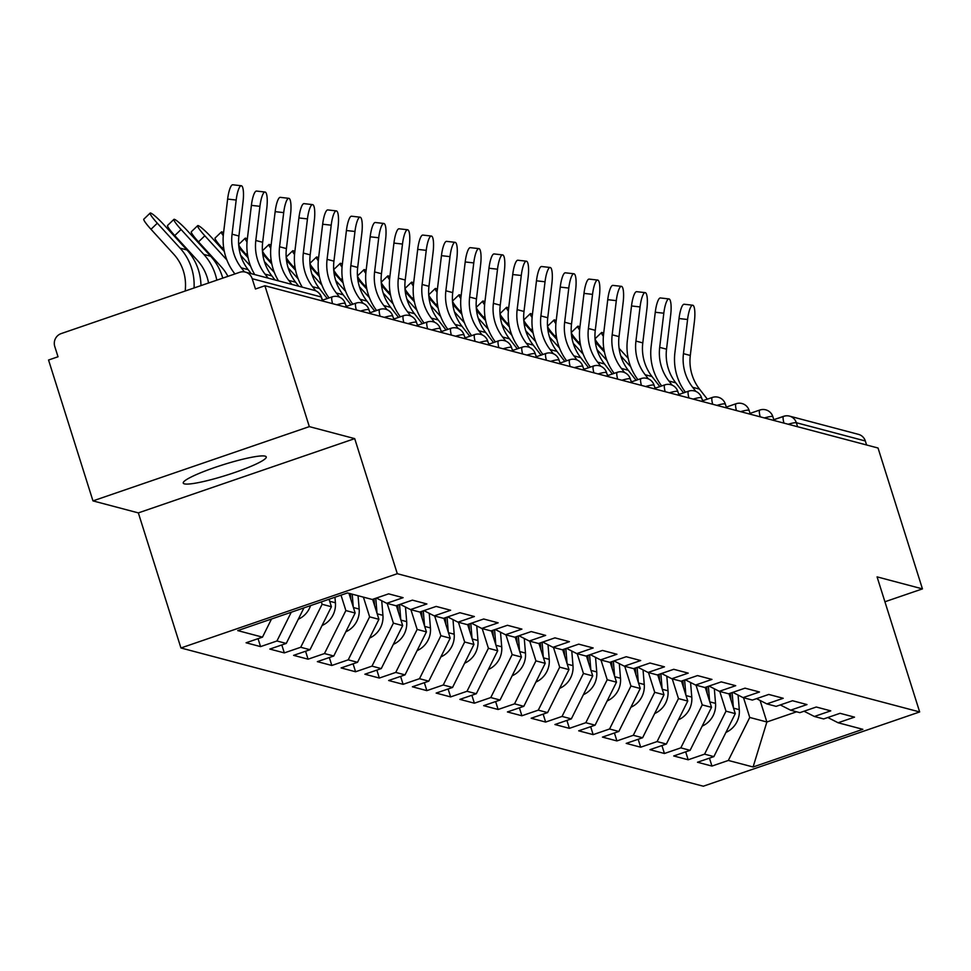<?xml version="1.0" encoding="UTF-8"?>
<svg xmlns="http://www.w3.org/2000/svg" width="971" height="971" viewBox="0 0 971 971"><rect width="100%" height="100%" fill="white"/><g stroke="black" fill="none" stroke-linecap="round" stroke-linejoin="round"><path stroke-width="1.46" d="M184.381 483.861A43.513 5.498 -17.5 0 1 183.252 483.085A43.513 5.498 -17.5 0 1 219.021 466.068A43.513 5.498 -17.5 0 1 265.119 456.139A43.513 5.498 -17.5 0 1 266.248 456.916A43.513 5.498 -17.5 0 1 230.479 473.933A43.513 5.498 -17.5 0 1 184.381 483.861M180.934 647.973L703.295 786.219L919.658 711.949L397.297 573.703L180.934 647.973L138.343 512.894L354.706 438.625L309.324 426.621L92.961 500.89L138.343 512.894M92.961 500.89L48.55 360.023L58.017 356.77L54.764 346.477A10.196 9.916 -75.2 0 1 61.185 333.587L239.703 272.305A10.196 9.916 -75.2 0 1 245.36 272.098L314.337 290.353A10.196 9.916 -75.2 0 1 321.195 296.968L252.205 278.713L255.458 289.006L264.913 285.753L309.324 426.621M760.087 700.455L766.872 721.987L753.095 766.993L862.855 729.318L838.107 722.764L854.504 717.144L840.036 713.309L823.639 718.941L814.341 716.477L804.061 711.221M753.095 766.993L728.347 760.451L711.949 766.07L709.437 758.133M728.978 693.658L735.278 713.624L713.879 756.615L697.481 762.247L711.949 766.07M713.879 756.615L704.582 754.151L688.184 759.783L685.684 751.845M705.225 687.371L711.525 707.337L690.114 750.328L673.716 755.96L688.184 759.783M690.114 750.328L680.829 747.864L664.431 753.496L661.931 745.558M681.472 681.084L687.759 701.05L666.361 744.041L649.963 749.673L664.431 753.496M666.361 744.041L657.076 741.577L640.678 747.209L638.165 739.271M657.707 674.796L664.006 694.763L642.608 737.754L626.21 743.385L640.678 747.209M642.608 737.754L633.31 735.29L616.913 740.922L614.412 732.984M633.954 668.509L640.253 688.475L618.843 731.466L602.445 737.098L616.913 740.922M618.843 731.466L609.557 729.003L593.16 734.634L590.659 726.696M610.189 662.222L616.488 682.188L595.089 725.179L578.692 730.811L593.16 734.634M595.089 725.179L585.804 722.715L569.394 728.347L566.894 720.409M586.435 655.935L592.735 675.901L571.336 718.892L554.927 724.524L569.394 728.347M571.336 718.892L562.039 716.428L545.641 722.06L543.141 714.122M562.682 649.648L568.97 669.614L547.571 712.605L531.173 718.237L545.641 722.06M547.571 712.605L538.286 710.141L521.888 715.773L519.388 707.835M538.917 643.36L545.216 663.327L523.818 706.318L507.42 711.949L521.888 715.773M523.818 706.318L514.533 703.854L498.123 709.485L495.623 701.548M515.164 637.073L521.463 657.039L500.065 700.03L483.655 705.662L498.123 709.485M500.065 700.03L490.768 697.566L474.37 703.198L471.87 695.26M491.411 630.786L497.698 650.752L476.3 693.743L459.902 699.375L474.37 703.198M476.3 693.743L467.015 691.279L450.617 696.911L448.117 688.973M467.646 624.499L473.945 644.465L452.547 687.456L436.149 693.076L450.617 696.911M452.547 687.456L443.262 684.992L426.852 690.624L424.351 682.686M443.893 618.211L450.192 638.178L428.794 681.169L412.384 686.788L426.852 690.624M428.794 681.169L419.496 678.705L403.099 684.337L400.598 676.399M420.14 611.924L426.427 631.89L405.028 674.881L388.631 680.501L403.099 684.337M405.028 674.881L395.743 672.418L379.345 678.049L376.845 670.111M396.374 605.637L402.674 625.603L381.275 668.594L364.878 674.214L379.345 678.049M381.275 668.594L371.99 666.13L355.58 671.762L353.08 663.824M372.621 599.35L378.921 619.316L357.522 662.307L341.112 667.927L355.58 671.762M357.522 662.307L348.225 659.843L331.827 665.475L329.327 657.537M348.941 593.305L355.155 613.029L333.757 656.008L317.359 661.639L331.827 665.475M333.757 656.008L324.472 653.556L308.074 659.188L305.562 651.25M329.048 599.265L331.402 606.741L310.004 649.72L293.606 655.352L308.074 659.188M310.004 649.72L300.719 647.269L284.309 652.9L281.808 644.962M303.947 607.87L286.251 643.433L269.841 649.065L284.309 652.9M286.251 643.433L276.953 640.981L260.556 646.613L258.055 638.675M271.516 619L262.486 637.146L246.088 642.778L260.556 646.613M262.486 637.146L237.737 630.604L347.497 592.929L372.245 599.471L388.643 593.851L403.111 597.675L386.713 603.307L396.01 605.758L412.408 600.139L426.876 603.962L410.478 609.594L419.763 612.046L436.161 606.426L450.629 610.249L434.231 615.881L443.516 618.333L459.914 612.713L474.382 616.536L457.984 622.168L467.282 624.62L483.679 619L498.147 622.824L481.75 628.455L491.035 630.919L507.432 625.288L521.9 629.111L505.503 634.743L514.788 637.207L531.198 631.575L545.666 635.398L529.256 641.03L538.553 643.494L554.951 637.862L569.419 641.685L553.021 647.317L562.306 649.781L578.704 644.149L593.172 647.973L576.774 653.604L586.059 656.068L602.469 650.436L616.937 654.26L600.527 659.892L609.824 662.356L626.222 656.724L640.69 660.547L624.292 666.179L633.578 668.643L649.975 663.011L664.443 666.834L648.045 672.466L657.331 674.93L673.74 669.298L688.208 673.121L671.798 678.753L681.096 681.217L697.494 675.585L711.961 679.409L695.564 685.041L704.849 687.504L721.247 681.873L735.715 685.696L719.317 691.328L728.602 693.792L745.012 688.16L759.48 691.995L743.07 697.615L752.367 700.079L768.765 694.447L783.233 698.283L766.835 703.902L776.12 706.366L792.518 700.734L806.986 704.57L790.588 710.189L799.873 712.653L816.283 707.022L830.751 710.857L814.341 716.477M719.766 691.449L725.992 711.173L735.278 713.624M725.992 711.173L704.582 754.151M696.013 685.162L702.227 704.885L711.525 707.337M702.227 704.885L680.829 747.864M790.588 710.189L780.308 704.934M672.26 678.875L678.474 698.598L687.759 701.05M678.474 698.598L657.076 741.577M766.835 703.902L756.543 698.647M648.494 672.587L654.721 692.311L664.006 694.763M654.721 692.311L633.31 735.29M743.07 697.615L732.789 692.359M624.741 666.3L630.956 686.024L640.253 688.475M630.956 686.024L609.557 729.003M719.317 691.328L709.036 686.072M600.988 660.013L607.203 679.736L616.488 682.188M607.203 679.736L585.804 722.715M695.564 685.041L685.271 679.785M577.223 653.726L583.437 673.449L592.735 675.901M583.437 673.449L562.039 716.428M671.798 678.753L661.518 673.486M553.47 647.439L559.684 667.162L568.97 669.614M559.684 667.162L538.286 710.141M648.045 672.466L637.765 667.198M529.717 641.151L535.931 660.875L545.216 663.327M535.931 660.875L514.533 703.854M624.292 666.179L614 660.911M505.952 634.864L512.166 654.588L521.463 657.039M512.166 654.588L490.768 697.566M600.527 659.892L590.247 654.624M482.199 628.577L488.413 648.288L497.698 650.752M488.413 648.288L467.015 691.279M576.774 653.604L566.494 648.337M458.433 622.29L464.66 642.001L473.945 644.465M464.66 642.001L443.262 684.992M553.021 647.317L542.728 642.049M434.68 616.002L440.895 635.714L450.192 638.178M440.895 635.714L419.496 678.705M529.256 641.03L518.975 635.762M410.927 609.715L417.142 629.426L426.427 631.89M417.142 629.426L395.743 672.418M505.503 634.743L495.222 629.475M387.162 603.428L393.389 623.139L402.674 625.603M393.389 623.139L371.99 666.13M481.75 628.455L471.457 623.188M363.409 597.141L369.623 616.852L378.921 619.316M369.623 616.852L348.225 659.843M457.984 622.168L447.704 616.901M341.015 595.15L345.87 610.565L355.155 613.029M345.87 610.565L324.472 653.556M434.231 615.881L423.939 610.613M321.365 601.899L322.117 604.278L331.402 606.741M322.117 604.278L300.719 647.269M410.478 609.594L400.186 604.326M291.264 612.228L276.953 640.981M386.713 603.307L376.432 598.039M252.205 278.713A10.196 9.916 -75.2 0 0 245.36 272.098M884.921 601.765L922.45 588.887L878.039 448.019L264.913 285.753M773.814 419.666L783.573 416.328A10.196 1.978 71.1 0 1 783.84 416.316A10.196 9.916 104.8 0 1 789.484 416.11L858.473 434.365A10.196 9.916 104.8 0 1 865.331 440.98L866.593 444.997M922.45 588.887L877.068 576.871L919.658 711.949M354.706 438.625L397.297 573.703M743.531 697.736L749.746 717.46L766.872 721.987L796.608 711.792M749.746 717.46L728.347 760.451M838.107 722.764L827.814 717.508M251.258 273.664L248.127 269.647A45.552 44.314 -75.2 0 1 240.699 255.494A45.552 44.314 -75.2 0 1 238.915 236.002L243.041 201.859A15.293 3.508 96.4 0 0 241.33 185.752A15.293 3.508 96.4 0 0 236.184 200.038L232.057 234.193A45.552 44.314 -75.2 0 0 233.853 253.674A45.552 44.314 -75.2 0 0 241.269 267.826L244.449 271.904M234.946 273.943L234.509 273.397A54.388 52.907 104.8 0 1 225.648 256.49A54.388 52.907 104.8 0 1 223.512 233.222L227.639 199.079A15.293 3.508 -83.6 0 1 232.785 184.781L241.33 185.752M200.973 285.608A54.388 52.907 -75.2 0 0 198.436 269.999A54.388 52.907 -75.2 0 0 186.93 249.948L164.172 225.029A15.293 1.881 46.2 0 0 150.153 213.086A15.293 1.881 46.2 0 0 157.314 223.209L150.991 229.29L173.736 254.208A45.552 44.314 104.8 0 1 183.385 270.994A45.552 44.314 104.8 0 1 185.473 286.991L185.291 290.984M194.042 287.986L194.079 287.27A54.388 52.907 -75.2 0 0 191.59 268.178A54.388 52.907 -75.2 0 0 180.072 248.139L157.314 223.209M150.991 229.29A15.293 1.881 -133.8 0 1 143.829 219.155L150.153 213.086M275.011 279.951L271.88 275.934A45.552 44.314 -75.2 0 1 264.464 261.782A45.552 44.314 -75.2 0 1 262.668 242.289L266.794 208.146A15.293 3.508 96.4 0 0 265.083 192.04A15.293 3.508 96.4 0 0 259.937 206.325L255.81 240.48A45.552 44.314 -75.2 0 0 257.606 259.961A45.552 44.314 -75.2 0 0 265.034 274.125L268.154 278.131M254.754 274.587A54.388 52.907 104.8 0 1 249.413 262.777A54.388 52.907 104.8 0 1 247.265 239.509L251.392 205.367A15.293 3.508 -83.6 0 1 256.538 191.069L265.083 192.04M298.765 286.239L295.645 282.221A45.552 44.314 -75.2 0 1 288.217 268.069A45.552 44.314 -75.2 0 1 286.421 248.576L290.547 214.433A15.293 3.508 96.4 0 0 288.848 198.327A15.293 3.508 96.4 0 0 283.702 212.613L279.575 246.768A45.552 44.314 -75.2 0 0 281.359 266.248A45.552 44.314 -75.2 0 0 288.788 280.413L291.919 284.418M278.507 280.874A54.388 52.907 104.8 0 1 273.167 269.064A54.388 52.907 104.8 0 1 271.018 245.797L275.157 211.654A15.293 3.508 -83.6 0 1 280.291 197.356L288.848 198.327M327.227 298.558L319.398 288.508A45.552 44.314 -75.2 0 1 311.97 274.356A45.552 44.314 -75.2 0 1 310.186 254.863L314.313 220.72A15.293 3.508 96.4 0 0 312.601 204.614A15.293 3.508 96.4 0 0 307.455 218.9L303.328 253.055A45.552 44.314 -75.2 0 0 305.125 272.535A45.552 44.314 -75.2 0 0 312.541 286.7L315.793 290.863M302.272 287.161A54.388 52.907 104.8 0 1 296.92 275.351A54.388 52.907 104.8 0 1 294.783 252.084L298.91 217.941A15.293 3.508 -83.6 0 1 304.057 203.643L312.601 204.614M321.984 298.801L322.93 300.027M350.98 304.845L343.151 294.796A45.552 44.314 -75.2 0 1 335.735 280.643A45.552 44.314 -75.2 0 1 333.939 261.15L338.066 227.008A15.293 3.508 96.4 0 0 336.354 210.901A15.293 3.508 96.4 0 0 331.208 225.187L327.081 259.342A45.552 44.314 -75.2 0 0 328.878 278.823A45.552 44.314 -75.2 0 0 336.306 292.987L339.547 297.15M329.072 297.927A54.388 52.907 104.8 0 1 320.685 281.639A54.388 52.907 104.8 0 1 318.537 258.371L322.663 224.228A15.293 3.508 -83.6 0 1 327.81 209.93L336.354 210.901M345.737 305.088L346.696 306.314M374.745 311.133L366.917 301.083A45.552 44.314 -75.2 0 1 359.488 286.931A45.552 44.314 -75.2 0 1 357.692 267.438L361.819 233.295A15.293 3.508 96.4 0 0 360.12 217.188A15.293 3.508 96.4 0 0 354.973 231.474L350.847 265.629A45.552 44.314 -75.2 0 0 352.643 285.11A45.552 44.314 -75.2 0 0 360.059 299.274L363.3 303.438M352.825 304.214A54.388 52.907 104.8 0 1 344.438 287.926A54.388 52.907 104.8 0 1 342.29 264.658L346.429 230.515A15.293 3.508 -83.6 0 1 351.563 216.217L360.12 217.188M369.502 311.375L370.449 312.601M222.747 278.131A54.388 52.907 -75.2 0 0 222.201 276.286A54.388 52.907 -75.2 0 0 210.683 256.235L187.925 231.316A15.293 1.881 46.2 0 0 173.906 219.373A15.293 1.881 46.2 0 0 181.079 229.496L174.744 235.577L197.501 260.495A45.552 44.314 104.8 0 1 207.139 277.281A45.552 44.314 104.8 0 1 208.547 282.998M216.812 280.17A54.388 52.907 -75.2 0 0 215.344 274.465A54.388 52.907 -75.2 0 0 203.825 254.426L181.079 229.496M174.744 235.577A15.293 1.881 -133.8 0 1 167.582 225.442L173.906 219.373M298.303 619.219A22.43 21.823 -75.2 0 0 310.562 605.601M224.313 251.44L211.69 237.604A15.293 1.881 46.2 0 0 197.671 225.66A15.293 1.881 46.2 0 0 204.832 235.783L198.509 241.864A15.293 1.881 -133.8 0 1 191.336 231.729L197.671 225.66M322.056 625.506A22.43 21.823 -75.2 0 0 335.408 602.773L334.959 597.238M329.509 600.733L329.375 599.143M226.85 259.912L204.832 235.783M198.509 241.864L221.254 266.782A45.552 44.314 104.8 0 1 227.918 276.359M223.561 232.797A15.293 1.881 46.2 0 0 221.424 231.948A15.293 1.881 46.2 0 0 223.269 235.686M223.548 246.913L222.262 248.151A15.293 1.881 -133.8 0 1 215.101 238.016L221.424 231.948M345.822 631.793A22.43 21.823 -75.2 0 0 359.173 609.06L358.068 595.721M353.262 607.021L352.206 594.167M350.847 599.338L350.373 593.682M248.078 257.728L238.987 247.763M250.615 266.2L240.638 255.264M222.262 248.151L224.058 250.105M247.314 239.084A15.293 1.881 46.2 0 0 245.178 238.235A15.293 1.881 46.2 0 0 247.022 241.973M247.302 253.2L246.015 254.438A15.293 1.881 -133.8 0 1 238.854 244.304L245.178 238.235M369.575 638.081A22.43 21.823 -75.2 0 0 382.926 615.347L381.724 600.746M377.027 613.308L375.777 598.257M374.6 605.625L374.041 598.864M271.831 264.015L262.74 254.05M274.368 272.487L264.391 261.551M246.015 254.438L247.811 256.393M271.079 245.372A15.293 1.881 46.2 0 0 268.943 244.522A15.293 1.881 46.2 0 0 270.775 248.273M271.067 259.488L269.78 260.726A15.293 1.881 -133.8 0 1 262.607 250.591L268.943 244.522M393.328 644.368A22.43 21.823 -75.2 0 0 406.679 621.634L405.477 607.033M400.78 619.595L399.542 604.545M398.353 611.912L397.794 605.151M295.597 270.302L286.494 260.337M298.121 278.774L288.144 267.838M269.78 260.726L271.564 262.692M398.498 317.42L390.67 307.37A45.552 44.314 -75.2 0 1 383.242 293.218A45.552 44.314 -75.2 0 1 381.457 273.725L385.584 239.582A15.293 3.508 96.4 0 0 383.873 223.476A15.293 3.508 96.4 0 0 378.726 237.761L374.6 271.916A45.552 44.314 -75.2 0 0 376.396 291.397A45.552 44.314 -75.2 0 0 383.812 305.562L387.065 309.725M376.578 310.502A54.388 52.907 104.8 0 1 368.191 294.213A54.388 52.907 104.8 0 1 366.055 270.945L370.182 236.803A15.293 3.508 -83.6 0 1 375.328 222.505L383.873 223.476M393.255 317.663L394.214 318.889M294.832 251.659A15.293 1.881 46.2 0 0 292.696 250.809A15.293 1.881 46.2 0 0 294.541 254.56M294.82 265.775L293.533 267.013A15.293 1.881 -133.8 0 1 286.372 256.878L292.696 250.809M417.093 650.655A22.43 21.823 -75.2 0 0 430.444 627.921L429.231 613.32M424.533 625.882L423.295 610.844M422.118 618.199L421.56 611.439M319.35 276.589L310.259 266.624M321.887 285.061L311.909 274.125M293.533 267.013L295.33 268.979M422.251 323.707L414.423 313.657A45.552 44.314 -75.2 0 1 407.007 299.505A45.552 44.314 -75.2 0 1 405.21 280.012L409.337 245.869A15.293 3.508 96.4 0 0 407.626 229.763A15.293 3.508 96.4 0 0 402.492 244.061L398.353 278.204A45.552 44.314 -75.2 0 0 400.149 297.684A45.552 44.314 -75.2 0 0 407.577 311.849L410.818 316.012M400.343 316.789A54.388 52.907 104.8 0 1 391.956 300.5A54.388 52.907 104.8 0 1 389.808 277.233L393.935 243.09A15.293 3.508 -83.6 0 1 399.081 228.792L407.626 229.763M417.008 323.95L417.967 325.176M318.585 257.946A15.293 1.881 46.2 0 0 316.449 257.097A15.293 1.881 46.2 0 0 318.294 260.847M318.573 272.062L317.286 273.3A15.293 1.881 -133.8 0 1 310.125 263.165L316.449 257.097M440.846 656.942A22.43 21.823 -75.2 0 0 454.197 634.209L452.996 619.607M448.299 632.17L447.048 617.131M445.871 624.487L445.313 617.726M343.103 282.877L334.012 272.924M345.64 291.349L335.663 280.425M317.286 273.3L319.083 275.266M446.017 329.994L438.188 319.945A45.552 44.314 -75.2 0 1 430.76 305.792A45.552 44.314 -75.2 0 1 428.964 286.299L433.102 252.157A15.293 3.508 96.4 0 0 431.391 236.05A15.293 3.508 96.4 0 0 426.245 250.348L422.118 284.491A45.552 44.314 -75.2 0 0 423.914 303.972A45.552 44.314 -75.2 0 0 431.33 318.136L434.571 322.299M424.096 323.076A54.388 52.907 104.8 0 1 415.709 306.787A54.388 52.907 104.8 0 1 413.573 283.52L417.7 249.377A15.293 3.508 -83.6 0 1 422.834 235.079L431.391 236.05M440.773 330.249L441.72 331.463M342.35 264.233A15.293 1.881 46.2 0 0 340.214 263.384A15.293 1.881 46.2 0 0 342.047 267.134M342.338 278.349L341.052 279.587A15.293 1.881 -133.8 0 1 333.878 269.453L340.214 263.384M464.599 663.229A22.43 21.823 -75.2 0 0 477.95 640.496L476.749 625.894M472.052 638.457L470.814 623.418M469.624 630.774L469.066 624.013M366.868 289.164L357.765 279.211M369.393 297.636L359.416 286.712M341.052 279.587L342.836 281.554M469.77 336.282L461.941 326.232A45.552 44.314 -75.2 0 1 454.525 312.079A45.552 44.314 -75.2 0 1 452.729 292.599L456.856 258.444A15.293 3.508 96.4 0 0 455.144 242.337A15.293 3.508 96.4 0 0 449.998 256.635L445.871 290.778A45.552 44.314 -75.2 0 0 447.667 310.271A45.552 44.314 -75.2 0 0 455.083 324.423L458.336 328.586M447.849 329.363A54.388 52.907 104.8 0 1 439.462 313.075A54.388 52.907 104.8 0 1 437.326 289.807L441.453 255.664A15.293 3.508 -83.6 0 1 446.599 241.366L455.144 242.337M464.526 336.536L465.485 337.75M366.103 270.521A15.293 1.881 46.2 0 0 363.967 269.671A15.293 1.881 46.2 0 0 365.812 273.421M366.091 284.637L364.805 285.875A15.293 1.881 -133.8 0 1 357.644 275.74L363.967 269.671M488.364 669.517A22.43 21.823 -75.2 0 0 501.716 646.783L500.502 632.182M495.805 644.744L494.567 629.706M493.389 637.061L492.831 630.3M390.621 295.451L381.53 285.498M393.158 303.923L383.181 292.999M364.805 285.875L366.601 287.841M493.535 342.569L485.694 332.519A45.552 44.314 -75.2 0 1 478.278 318.367A45.552 44.314 -75.2 0 1 476.482 298.886L480.609 264.731A15.293 3.508 96.4 0 0 478.897 248.625A15.293 3.508 96.4 0 0 473.763 262.923L469.636 297.065A45.552 44.314 -75.2 0 0 471.421 316.558A45.552 44.314 -75.2 0 0 478.849 330.71L482.089 334.874M471.615 335.65A54.388 52.907 104.8 0 1 463.228 319.362A54.388 52.907 104.8 0 1 461.079 296.106L465.206 261.952A15.293 3.508 -83.6 0 1 470.352 247.654L478.897 248.625M488.279 342.824L489.238 344.05M389.857 276.808A15.293 1.881 46.2 0 0 387.732 275.958A15.293 1.881 46.2 0 0 389.565 279.709M389.857 290.924L388.558 292.162A15.293 1.881 -133.8 0 1 381.397 282.027L387.732 275.958M512.118 675.804A22.43 21.823 -75.2 0 0 525.469 653.07L524.267 638.469M519.57 651.031L518.32 635.993M517.142 643.348L516.584 636.588M414.374 301.738L405.283 291.786M416.911 310.21L406.934 299.286M388.558 292.162L390.354 294.128M517.288 348.856L509.459 338.806A45.552 44.314 -75.2 0 1 502.031 324.654A45.552 44.314 -75.2 0 1 500.235 305.173L504.374 271.018A15.293 3.508 96.4 0 0 502.662 254.912A15.293 3.508 96.4 0 0 497.516 269.21L493.389 303.353A45.552 44.314 -75.2 0 0 495.186 322.845A45.552 44.314 -75.2 0 0 502.602 336.998L505.842 341.161M495.368 341.938A54.388 52.907 104.8 0 1 486.981 325.661A54.388 52.907 104.8 0 1 484.845 302.394L488.971 268.239A15.293 3.508 -83.6 0 1 494.105 253.941L502.662 254.912M512.045 349.111L512.991 350.337M413.622 283.095A15.293 1.881 46.2 0 0 411.486 282.245A15.293 1.881 46.2 0 0 413.33 285.996M413.61 297.211L412.323 298.449A15.293 1.881 -133.8 0 1 405.15 288.314L411.486 282.245M535.871 682.091A22.43 21.823 -75.2 0 0 549.234 659.358L548.02 644.756M543.323 657.318L542.085 642.28M540.908 649.635L540.337 642.875M438.139 308.025L429.036 298.073M440.664 316.497L430.687 305.574M412.323 298.449L414.107 300.415M541.041 355.143L533.213 345.093A45.552 44.314 -75.2 0 1 525.797 330.941A45.552 44.314 -75.2 0 1 524 311.46L528.127 277.305A15.293 3.508 96.4 0 0 526.416 261.199A15.293 3.508 96.4 0 0 521.269 275.497L517.142 309.64A45.552 44.314 -75.2 0 0 518.939 329.133A45.552 44.314 -75.2 0 0 526.355 343.285L529.608 347.448M519.121 348.225A54.388 52.907 104.8 0 1 510.734 331.948A54.388 52.907 104.8 0 1 508.598 308.681L512.724 274.526A15.293 3.508 -83.6 0 1 517.871 260.228L526.416 261.199M535.798 355.398L536.757 356.624M437.375 289.382A15.293 1.881 46.2 0 0 435.239 288.533A15.293 1.881 46.2 0 0 437.084 292.283M437.363 303.498L436.076 304.736A15.293 1.881 -133.8 0 1 428.915 294.601L435.239 288.533M559.636 688.378A22.43 21.823 -75.2 0 0 572.987 665.645L571.773 651.043M567.076 663.606L565.838 648.567M564.661 655.923L564.102 649.162M461.893 314.313L452.802 304.36M464.429 322.785L454.452 311.861M436.076 304.736L437.872 306.702M564.806 361.43L556.966 351.381A45.552 44.314 -75.2 0 1 549.55 337.228A45.552 44.314 -75.2 0 1 547.753 317.748L551.88 283.593A15.293 3.508 96.4 0 0 550.169 267.486A15.293 3.508 96.4 0 0 545.034 281.784L540.908 315.927A45.552 44.314 -75.2 0 0 542.692 335.42A45.552 44.314 -75.2 0 0 550.12 349.572L553.361 353.735M542.886 354.512A54.388 52.907 104.8 0 1 534.499 338.236A54.388 52.907 104.8 0 1 532.351 314.968L536.478 280.813A15.293 3.508 -83.6 0 1 541.624 266.527L550.169 267.486M559.551 361.685L560.51 362.911M461.128 295.67A15.293 1.881 46.2 0 0 459.004 294.82A15.293 1.881 46.2 0 0 460.837 298.57M461.128 309.785L459.829 311.023A15.293 1.881 -133.8 0 1 452.668 300.889L459.004 294.82M583.389 694.666A22.43 21.823 -75.2 0 0 596.74 671.932L595.539 657.331M590.841 669.893L589.591 654.855M588.414 662.21L587.856 655.449M485.646 320.6L476.555 310.647M488.182 329.072L478.205 318.148M459.829 311.023L461.626 312.99M588.56 367.718L580.731 357.668A45.552 44.314 -75.2 0 1 573.303 343.516A45.552 44.314 -75.2 0 1 571.518 324.035L575.645 289.88A15.293 3.508 96.4 0 0 573.934 273.773A15.293 3.508 96.4 0 0 568.788 288.071L564.661 322.214A45.552 44.314 -75.2 0 0 566.457 341.707A45.552 44.314 -75.2 0 0 573.873 355.859L577.114 360.023M566.639 360.799A54.388 52.907 104.8 0 1 558.252 344.523A54.388 52.907 104.8 0 1 556.116 321.255L560.243 287.1A15.293 3.508 -83.6 0 1 565.389 272.815L573.934 273.773M583.316 367.973L584.263 369.198M484.893 301.957A15.293 1.881 46.2 0 0 482.757 301.107A15.293 1.881 46.2 0 0 484.602 304.858M484.881 316.073L483.594 317.311A15.293 1.881 -133.8 0 1 476.421 307.176L482.757 301.107M607.142 700.953A22.43 21.823 -75.2 0 0 620.505 678.219L619.292 663.63M614.594 676.18L613.356 661.142M612.179 668.497L611.609 661.737M509.411 326.887L500.32 316.934M511.948 335.359L501.971 324.435M483.594 317.311L485.379 319.277M612.313 374.005L604.484 363.955A45.552 44.314 -75.2 0 1 597.068 349.803A45.552 44.314 -75.2 0 1 595.272 330.322L599.398 296.167A15.293 3.508 96.4 0 0 597.687 280.061A15.293 3.508 96.4 0 0 592.541 294.359L588.414 328.501A45.552 44.314 -75.2 0 0 590.21 347.994A45.552 44.314 -75.2 0 0 597.626 362.147L600.879 366.31M590.392 367.087A54.388 52.907 104.8 0 1 582.005 350.81A54.388 52.907 104.8 0 1 579.869 327.543L583.996 293.388A15.293 3.508 -83.6 0 1 589.142 279.102L597.687 280.061M607.069 374.26L608.028 375.486M508.646 308.244A15.293 1.881 46.2 0 0 506.51 307.394A15.293 1.881 46.2 0 0 508.355 311.145M508.634 322.36L507.348 323.598A15.293 1.881 -133.8 0 1 500.186 313.475L506.51 307.394M630.907 707.252A22.43 21.823 -75.2 0 0 644.259 684.506L643.045 669.917M638.36 682.467L637.11 667.429M635.932 674.784L635.374 668.024M533.164 333.174L524.073 323.222M535.701 341.646L525.724 330.723M507.348 323.598L509.144 325.564M636.078 380.292L628.237 370.242A45.552 44.314 -75.2 0 1 620.821 356.09A45.552 44.314 -75.2 0 1 619.025 336.609L623.151 302.454A15.293 3.508 96.4 0 0 621.452 286.348A15.293 3.508 96.4 0 0 616.306 300.646L612.179 334.789A45.552 44.314 -75.2 0 0 613.963 354.281A45.552 44.314 -75.2 0 0 621.391 368.434L624.632 372.597M614.158 373.374A54.388 52.907 104.8 0 1 605.77 357.097A54.388 52.907 104.8 0 1 603.622 333.83L607.749 299.675A15.293 3.508 -83.6 0 1 612.895 285.389L621.452 286.348M630.822 380.547L631.781 381.773M532.411 314.531A15.293 1.881 46.2 0 0 530.275 313.682A15.293 1.881 46.2 0 0 532.108 317.432M532.399 328.647L531.101 329.885A15.293 1.881 -133.8 0 1 523.939 319.762L530.275 313.682M654.66 713.539A22.43 21.823 -75.2 0 0 668.012 690.794L666.81 676.204M662.113 688.755L660.863 673.716M659.685 681.072L659.127 674.311M556.917 339.462L547.826 329.509M559.454 347.934L549.477 337.01M531.101 329.885L532.897 331.851M659.831 386.579L652.002 376.542A45.552 44.314 -75.2 0 1 644.574 362.377A45.552 44.314 -75.2 0 1 642.79 342.897L646.917 308.742A15.293 3.508 96.4 0 0 645.205 292.635A15.293 3.508 96.4 0 0 640.059 306.933L635.932 341.076A45.552 44.314 -75.2 0 0 637.729 360.569A45.552 44.314 -75.2 0 0 645.145 374.721L648.385 378.884M637.911 379.661A54.388 52.907 104.8 0 1 629.524 363.385A54.388 52.907 104.8 0 1 627.387 340.117L631.514 305.962A15.293 3.508 -83.6 0 1 636.66 291.676L645.205 292.635M654.588 386.834L655.534 388.06M556.165 320.818A15.293 1.881 46.2 0 0 554.028 319.969A15.293 1.881 46.2 0 0 555.873 323.719M556.152 334.934L554.866 336.172A15.293 1.881 -133.8 0 1 547.705 326.05L554.028 319.969M678.413 719.827A22.43 21.823 -75.2 0 0 691.777 697.081L690.563 682.492M685.866 695.054L684.628 680.003M683.45 687.359L682.892 680.598M580.682 345.749L571.591 335.796M583.219 354.221L573.242 343.297M554.866 336.172L556.65 338.139M683.584 392.867L675.755 382.829A45.552 44.314 -75.2 0 1 668.339 368.664A45.552 44.314 -75.2 0 1 666.543 349.184L670.67 315.029A15.293 3.508 96.4 0 0 668.958 298.922A15.293 3.508 96.4 0 0 663.812 313.22L659.685 347.363A45.552 44.314 -75.2 0 0 661.482 366.856A45.552 44.314 -75.2 0 0 668.898 381.008L672.15 385.171M661.664 385.948A54.388 52.907 104.8 0 1 653.277 369.672A54.388 52.907 104.8 0 1 651.14 346.404L655.267 312.249A15.293 3.508 -83.6 0 1 660.414 297.963L668.958 298.922M678.341 393.121L679.299 394.347M579.918 327.118A15.293 1.881 46.2 0 0 577.781 326.256A15.293 1.881 46.2 0 0 579.626 330.006M579.905 341.222L578.619 342.46A15.293 1.881 -133.8 0 1 571.458 332.337L577.781 326.256M702.179 726.114A22.43 21.823 -75.2 0 0 715.53 703.38L714.328 688.779M709.631 701.341L708.381 686.291M707.204 693.646L706.645 686.885M604.435 352.036L595.344 342.083M606.972 360.508L596.995 349.584M578.619 342.46L580.415 344.426M707.349 399.154L699.508 389.116A45.552 44.314 -75.2 0 1 692.092 374.952A45.552 44.314 -75.2 0 1 690.296 355.471L694.423 321.316A15.293 3.508 96.4 0 0 692.724 305.21A15.293 3.508 96.4 0 0 687.577 319.508L683.45 353.65A45.552 44.314 -75.2 0 0 685.235 373.143A45.552 44.314 -75.2 0 0 692.663 387.295L695.904 391.459M685.429 392.235A54.388 52.907 104.8 0 1 677.042 375.959A54.388 52.907 104.8 0 1 674.894 352.691L679.02 318.537A15.293 3.508 -83.6 0 1 684.167 304.251L692.724 305.21M702.094 399.409L703.053 400.635M603.683 333.405A15.293 1.881 46.2 0 0 601.547 332.543A15.293 1.881 46.2 0 0 603.379 336.294M603.671 347.509L602.384 348.747A15.293 1.881 -133.8 0 1 595.211 338.624L601.547 332.543M725.932 732.401A22.43 21.823 -75.2 0 0 739.283 709.667L738.081 695.066M733.384 707.628L732.134 692.578M730.957 699.933L730.398 693.173M628.188 358.323L619.097 348.371M630.725 366.795L620.748 355.872M602.384 348.747L604.168 350.713M322.457 300.986L321.195 296.968A10.196 1.287 -17.5 0 1 321.462 297.15A10.196 1.287 -17.5 0 1 321.352 297.454M773.838 419.751L783.354 416.486M865.331 440.98L796.341 422.725L797.604 426.73M783.949 423.125A10.196 1.978 71.1 0 1 783.573 416.328A10.196 10.196 0 0 1 789.484 416.11A10.196 9.916 104.8 0 1 796.341 422.725A10.196 1.287 162.5 0 0 788.161 424.23M332.446 296.859A10.196 1.978 71.1 0 0 332.179 296.859A10.196 1.978 71.1 0 0 332.555 303.656M346.441 307.334L345.215 303.438A10.196 1.287 -17.5 0 0 344.948 303.255A10.196 1.287 162.5 0 0 336.767 304.773M322.421 300.209L332.179 296.859A10.196 10.196 0 0 1 345.215 303.438A10.196 1.287 -17.5 0 1 345.106 303.741M356.211 303.146A10.196 1.978 71.1 0 0 355.932 303.146A10.196 1.978 71.1 0 0 356.308 309.943M370.206 313.621L368.968 309.725A10.196 1.287 -17.5 0 0 368.713 309.543A10.196 1.287 162.5 0 0 360.52 311.06M346.186 306.496L355.932 303.146A10.196 10.196 0 0 1 368.968 309.725A10.196 1.287 -17.5 0 1 368.859 310.028M379.964 309.433A10.196 1.978 71.1 0 0 379.697 309.433A10.196 1.978 71.1 0 0 380.074 316.23M393.959 319.908L392.733 316.012A10.196 1.287 -17.5 0 0 392.466 315.83A10.196 1.287 162.5 0 0 384.285 317.347M369.939 312.783L379.697 309.433A10.196 10.196 0 0 1 392.733 316.012A10.196 1.287 -17.5 0 1 392.624 316.315M403.718 315.721A10.196 1.978 71.1 0 0 403.451 315.721A10.196 1.978 71.1 0 0 403.827 322.518M417.712 326.195L416.486 322.299A10.196 1.287 -17.5 0 0 416.219 322.117A10.196 1.287 162.5 0 0 408.038 323.634M393.692 319.071L403.451 315.721A10.196 10.196 0 0 1 416.486 322.299A10.196 1.287 -17.5 0 1 416.377 322.603M427.483 322.008A10.196 1.978 71.1 0 0 427.204 322.008A10.196 1.978 71.1 0 0 427.592 328.805M441.477 332.483L440.251 328.586A10.196 1.287 -17.5 0 0 439.984 328.404A10.196 1.287 162.5 0 0 431.792 329.922M417.457 325.358L427.204 322.008A10.196 10.196 0 0 1 440.251 328.586A10.196 1.287 -17.5 0 1 440.13 328.89M451.236 328.295A10.196 1.978 71.1 0 0 450.969 328.295A10.196 1.978 71.1 0 0 451.345 335.092M465.23 338.77L464.004 334.874A10.196 1.287 -17.5 0 0 463.737 334.692A10.196 1.287 162.5 0 0 455.557 336.209M441.21 331.645L450.969 328.295A10.196 10.196 0 0 1 464.004 334.874A10.196 1.287 -17.5 0 1 463.895 335.177M474.989 334.582A10.196 1.978 71.1 0 0 474.722 334.582A10.196 1.978 71.1 0 0 475.098 341.379M488.983 345.057L487.758 341.161A10.196 1.287 -17.5 0 0 487.491 340.979A10.196 1.287 162.5 0 0 479.31 342.496M464.963 337.932L474.722 334.582A10.196 10.196 0 0 1 487.758 341.161A10.196 1.287 -17.5 0 1 487.648 341.464M498.754 340.87A10.196 1.978 71.1 0 0 498.475 340.87A10.196 1.978 71.1 0 0 498.863 347.667M512.749 351.344L511.523 347.448A10.196 1.287 -17.5 0 0 511.256 347.266A10.196 1.287 162.5 0 0 503.063 348.783M488.729 344.22L498.475 340.87A10.196 10.196 0 0 1 511.523 347.448A10.196 1.287 -17.5 0 1 511.401 347.752M522.507 347.157A10.196 1.978 71.1 0 0 522.24 347.157A10.196 1.978 71.1 0 0 522.616 353.954M536.502 357.631L535.276 353.735A10.196 1.287 -17.5 0 0 535.009 353.553A10.196 1.287 162.5 0 0 526.828 355.07M512.482 350.507L522.24 347.157A10.196 10.196 0 0 1 535.276 353.735A10.196 1.287 -17.5 0 1 535.167 354.039M546.26 353.444A10.196 1.978 71.1 0 0 545.993 353.444A10.196 1.978 71.1 0 0 546.37 360.241M560.255 363.919L559.029 360.023A10.196 1.287 -17.5 0 0 558.774 359.84A10.196 1.287 162.5 0 0 550.581 361.358M536.235 356.794L545.993 353.444A10.196 10.196 0 0 1 559.029 360.023A10.196 1.287 -17.5 0 1 558.92 360.326M570.026 359.731A10.196 1.978 71.1 0 0 569.759 359.731A10.196 1.978 71.1 0 0 570.135 366.528M584.02 370.206L582.794 366.31A10.196 1.287 -17.5 0 0 582.527 366.128A10.196 1.287 162.5 0 0 574.334 367.645M560 363.081L569.759 359.731A10.196 10.196 0 0 1 582.794 366.31A10.196 1.287 -17.5 0 1 582.673 366.613M593.779 366.018A10.196 1.978 71.1 0 0 593.512 366.018A10.196 1.978 71.1 0 0 593.888 372.815M607.773 376.493L606.547 372.597A10.196 1.287 -17.5 0 0 606.28 372.415A10.196 1.287 162.5 0 0 598.1 373.932M583.753 369.368L593.512 366.018A10.196 10.196 0 0 1 606.547 372.597A10.196 1.287 -17.5 0 1 606.438 372.9M617.532 372.306A10.196 1.978 71.1 0 0 617.265 372.306A10.196 1.978 71.1 0 0 617.641 379.103M631.526 382.78L630.3 378.884A10.196 1.287 -17.5 0 0 630.045 378.702A10.196 1.287 162.5 0 0 621.853 380.219M607.506 375.656L617.265 372.306A10.196 10.196 0 0 1 630.3 378.884A10.196 1.287 -17.5 0 1 630.191 379.188M641.297 378.593A10.196 1.978 71.1 0 0 641.03 378.593A10.196 1.978 71.1 0 0 641.406 385.39M655.291 389.068L654.066 385.171A10.196 1.287 -17.5 0 0 653.799 384.989A10.196 1.287 162.5 0 0 645.618 386.507M631.271 381.943L641.03 378.593A10.196 10.196 0 0 1 654.066 385.171A10.196 1.287 -17.5 0 1 653.944 385.475M665.05 384.88A10.196 1.978 71.1 0 0 664.783 384.88A10.196 1.978 71.1 0 0 665.159 391.677M679.045 395.355L677.819 391.459A10.196 1.287 -17.5 0 0 677.552 391.277A10.196 1.287 162.5 0 0 669.371 392.794M655.024 388.23L664.783 384.88A10.196 10.196 0 0 1 677.819 391.459A10.196 1.287 -17.5 0 1 677.709 391.762M688.803 391.167A10.196 1.978 71.1 0 0 688.536 391.167A10.196 1.978 71.1 0 0 688.912 397.964M702.81 401.642L701.572 397.746A10.196 1.287 -17.5 0 0 701.317 397.576A10.196 1.287 162.5 0 0 693.124 399.081M678.778 394.517L688.536 391.167A10.196 10.196 0 0 1 701.572 397.746A10.196 1.287 -17.5 0 1 701.463 398.049M712.568 397.455A10.196 1.978 71.1 0 0 712.301 397.455A10.196 1.978 71.1 0 0 712.678 404.252M726.563 407.929L725.337 404.033A10.196 1.287 -17.5 0 0 725.07 403.863A10.196 1.287 162.5 0 0 716.889 405.368M702.543 400.805L712.301 397.455A10.196 10.196 0 0 1 725.337 404.033A10.196 1.287 -17.5 0 1 725.216 404.337M736.321 403.742A10.196 1.978 71.1 0 0 736.054 403.742A10.196 1.978 71.1 0 0 736.431 410.551M750.316 414.216L749.09 410.332A10.196 1.287 -17.5 0 0 748.823 410.15A10.196 1.287 162.5 0 0 740.642 411.655M726.296 407.092L736.054 403.742A10.196 10.196 0 0 1 749.09 410.332A10.196 1.287 -17.5 0 1 748.981 410.624M760.075 410.029A10.196 1.978 71.1 0 0 759.808 410.041A10.196 1.978 71.1 0 0 760.184 416.838M774.081 420.504L772.843 416.62A10.196 1.287 -17.5 0 0 772.588 416.438A10.196 1.287 162.5 0 0 764.395 417.943M750.049 413.379L759.808 410.041A10.196 10.196 0 0 1 772.843 416.62A10.196 1.287 -17.5 0 1 772.734 416.911M248.127 269.647L241.269 267.826M236.184 200.038L227.639 199.079M238.915 236.002L232.057 234.193M180.072 248.139L186.93 249.948M194.079 287.27L195.22 287.574M271.88 275.934L265.034 274.125M259.937 206.325L251.392 205.367M262.668 242.289L255.81 240.48M295.645 282.221L288.788 280.413M283.702 212.613L275.157 211.654M286.421 248.576L279.575 246.768M319.398 288.508L312.541 286.7M307.455 218.9L298.91 217.941M310.186 254.863L303.328 253.055M343.151 294.796L336.306 292.987M331.208 225.187L322.663 224.228M333.939 261.15L327.081 259.342M366.917 301.083L360.059 299.274M354.973 231.474L346.429 230.515M357.692 267.438L350.847 265.629M203.825 254.426L210.683 256.235M329.667 601.255L335.408 602.773M353.432 607.543L359.173 609.06M377.185 613.83L382.926 615.347M400.95 620.117L406.679 621.634M390.67 307.37L383.812 305.562M378.726 237.761L370.182 236.803M381.457 273.725L374.6 271.916M424.703 626.404L430.444 627.921M414.423 313.657L407.577 311.849M402.492 244.061L393.935 243.09M405.21 280.012L398.353 278.204M448.456 632.691L454.197 634.209M438.188 319.945L431.33 318.136M426.245 250.348L417.7 249.377M428.964 286.299L422.118 284.491M472.222 638.979L477.95 640.496M461.941 326.232L455.083 324.423M449.998 256.635L441.453 255.664M452.729 292.599L445.871 290.778M495.975 645.266L501.716 646.783M485.694 332.519L478.849 330.71M473.763 262.923L465.206 261.952M476.482 298.886L469.636 297.065M519.728 651.553L525.469 653.07M509.459 338.806L502.602 336.998M497.516 269.21L488.971 268.239M500.235 305.173L493.389 303.353M543.493 657.84L549.234 659.358M533.213 345.093L526.355 343.285M521.269 275.497L512.724 274.526M524 311.46L517.142 309.64M567.246 664.128L572.987 665.645M556.966 351.381L550.12 349.572M545.034 281.784L536.478 280.813M547.753 317.748L540.908 315.927M590.999 670.415L596.74 671.932M580.731 357.668L573.873 355.859M568.788 288.071L560.243 287.1M571.518 324.035L564.661 322.214M614.764 676.702L620.505 678.219M604.484 363.955L597.626 362.147M592.541 294.359L583.996 293.388M595.272 330.322L588.414 328.501M638.517 682.989L644.259 684.506M628.237 370.242L621.391 368.434M616.306 300.646L607.749 299.675M619.025 336.609L612.179 334.789M662.271 689.276L668.012 690.794M652.002 376.542L645.145 374.721M640.059 306.933L631.514 305.962M642.79 342.897L635.932 341.076M686.036 695.564L691.777 697.081M675.755 382.829L668.898 381.008M663.812 313.22L655.267 312.249M666.543 349.184L659.685 347.363M709.789 701.851L715.53 703.38M699.508 389.116L692.663 387.295M687.577 319.508L679.02 318.537M690.296 355.471L683.45 353.65M733.542 708.138L739.283 709.667M322.688 301.046L321.462 297.15A10.196 10.196 0 0 0 314.337 290.353"/></g></svg>
